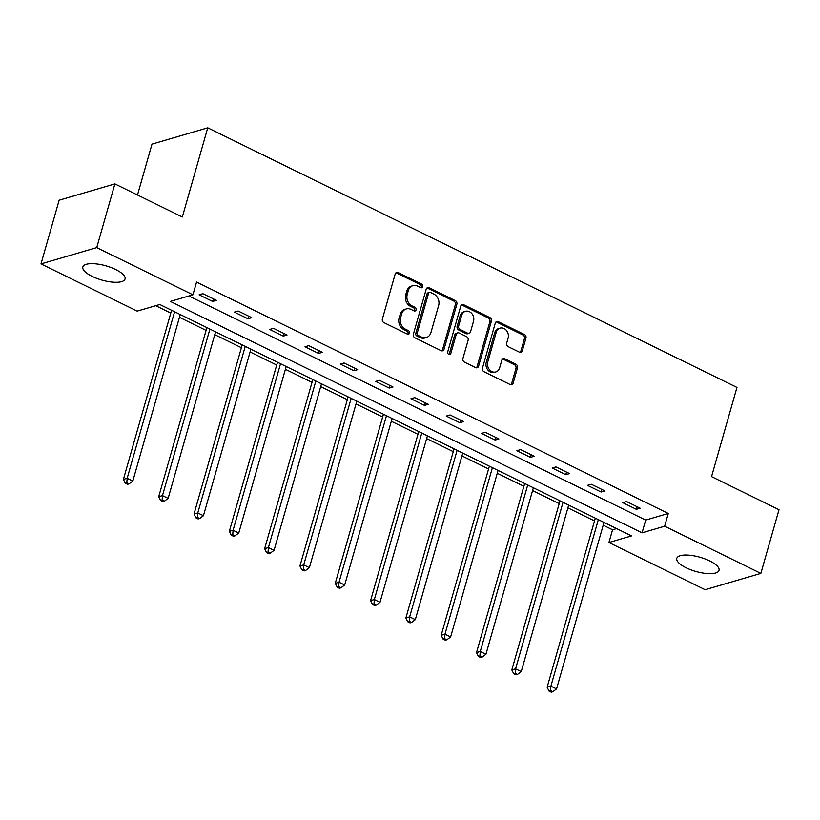 <?xml version="1.0" encoding="UTF-8"?>
<svg xmlns="http://www.w3.org/2000/svg" width="820" height="820" viewBox="0 0 820 820"><rect width="100%" height="100%" fill="white"/><g stroke="black" fill="none" stroke-linecap="round" stroke-linejoin="round"><path stroke-width="1.23" d="M422.792 286.672A1.937 1.609 73.7 0 0 421.736 284.161L398.13 272.578A2.757 2.296 73.7 0 0 395.199 273.993L382.376 319.011A2.757 2.296 73.7 0 0 383.883 322.598L407.489 334.181A1.937 1.609 73.7 0 0 408.483 330.675L405.428 329.179A8.835 7.339 73.7 0 1 400.601 317.688L401.667 313.937A8.835 7.339 73.7 0 1 406.3 308.945A8.835 7.339 73.7 0 1 411.056 309.417L414.12 310.923A1.937 1.609 73.7 0 0 415.115 307.418L412.06 305.921A8.835 7.339 73.7 0 1 407.232 294.431L408.298 290.68A8.835 7.339 73.7 0 1 412.921 285.678A8.835 7.339 73.7 0 1 417.687 286.159L420.742 287.656A1.937 1.609 73.7 0 0 422.792 286.672M420.957 287.748A1.937 1.609 73.7 0 0 420.229 284.601L396.624 273.019A2.757 2.296 73.7 0 0 395.937 272.804M407.714 334.273A1.937 1.609 73.7 0 0 406.976 331.116L403.922 329.619L405.428 329.179M414.336 311.005A1.937 1.609 73.7 0 0 413.608 307.859L410.553 306.362L412.06 305.921M686.155 567.788A21.956 7.4 15.9 0 1 676.787 558.338A21.956 7.4 15.9 0 1 709.649 560.911A21.956 7.4 15.9 0 1 719.017 570.361A21.956 7.4 15.9 0 1 686.155 567.788M92.199 276.412A21.956 7.4 15.9 0 1 82.84 266.961A21.956 7.4 15.9 0 1 115.702 269.534A21.956 7.4 15.9 0 1 125.06 278.995A21.956 7.4 15.9 0 1 92.199 276.412M519.419 352.169A2.757 2.296 73.7 0 0 522.35 350.765L525.948 338.137A2.757 2.296 73.7 0 0 524.441 334.539L498.222 321.676A2.757 2.296 73.7 0 0 495.29 323.09L482.467 368.108A2.757 2.296 73.7 0 0 483.974 371.706L510.194 384.559A2.757 2.296 73.7 0 0 513.125 383.155L517.471 367.893A2.757 2.296 73.7 0 0 515.964 364.305L504.741 358.801A2.757 2.296 73.7 0 0 501.809 360.216L499.657 367.78A7.39 6.13 73.7 0 1 495.782 371.952A7.39 6.13 73.7 0 1 489.366 369.553A7.39 6.13 73.7 0 1 487.767 361.948L496.213 332.305A7.39 6.13 73.7 0 1 500.077 328.133A7.39 6.13 73.7 0 1 506.504 330.532A7.39 6.13 73.7 0 1 508.092 338.137L506.688 343.078A2.757 2.296 73.7 0 0 508.195 346.665L519.419 352.169M41 263.917L59.142 200.223L114.882 183.905L182.337 217.003L207.737 127.817L736.954 387.44L711.545 476.615L779 509.702L760.857 573.405L705.118 589.713L608.922 542.522L631.513 535.911L159.797 304.497L137.196 311.118L41 263.917L96.739 247.609L192.936 294.8L170.345 301.411L642.06 532.826L664.651 526.214L760.857 573.405M114.882 183.905L96.739 247.609M188.877 295.989L645.688 520.085L668.279 513.474L196.564 282.059L192.936 294.8M668.279 513.474L664.651 526.214M456.853 304.24A2.757 2.296 73.7 0 0 455.346 300.643L429.126 287.779A2.757 2.296 73.7 0 0 426.195 289.193L413.372 334.212A2.757 2.296 73.7 0 0 414.879 337.799L441.098 350.663A2.757 2.296 73.7 0 0 444.03 349.258L456.853 304.24L455.346 304.681A2.757 2.296 73.7 0 0 453.839 301.083L427.62 288.22A2.757 2.296 73.7 0 0 426.933 288.015M463.679 304.732L489.888 317.596A2.757 2.296 73.7 0 1 491.405 321.184L478.583 366.202A2.757 2.296 73.7 0 1 475.641 367.616L464.428 362.112A2.757 2.296 73.7 0 1 462.91 358.514L468.117 340.259A2.757 2.296 73.7 0 0 466.611 336.671L459.159 333.022A2.757 2.296 73.7 0 0 456.227 334.427L450.815 353.44A1.937 1.609 73.7 0 1 447.699 351.913L460.737 306.147A2.757 2.296 73.7 0 1 463.679 304.732L462.172 305.173L488.382 318.037L489.888 317.596M207.737 127.817L151.997 144.135L137.504 195.006M199.086 294.8L212.667 301.463L216.429 300.356L202.847 293.693L199.086 294.8M234.397 312.123L247.978 318.785L251.74 317.678L238.159 311.016L234.397 312.123M269.708 329.445L283.289 336.108L287.051 335.001L273.47 328.338L269.708 329.445M305.009 346.768L318.59 353.43L322.362 352.323L308.781 345.661L305.009 346.768M340.32 364.09L353.902 370.753L357.674 369.646L344.092 362.983L340.32 364.09M375.632 381.413L389.213 388.075L392.985 386.968L379.404 380.306L375.632 381.413M410.943 398.735L424.524 405.398L428.296 404.291L414.715 397.628L410.943 398.735M446.254 416.058L459.835 422.72L463.607 421.613L450.026 414.951L446.254 416.058M481.565 433.38L495.147 440.043L498.919 438.936L485.337 432.273L481.565 433.38M516.877 450.703L530.458 457.365L534.23 456.258L520.649 449.596L516.877 450.703M552.188 468.025L565.769 474.688L569.541 473.581L555.96 466.918L552.188 468.025M587.499 485.348L601.08 492.01L604.852 490.903L591.271 484.241L587.499 485.348M622.81 502.67L636.392 509.333L640.164 508.226L626.582 501.563L622.81 502.67M155.738 305.686L170.775 313.066M179.467 317.33L206.086 330.388M214.778 334.652L241.398 347.711M250.09 351.975L276.709 365.033M285.401 369.297L312.02 382.356M320.712 386.62L347.332 399.678M356.023 403.942L382.643 417.001M391.324 421.265L417.954 434.323M426.636 438.587L453.265 451.646M461.947 455.91L488.577 468.968M497.258 473.232L523.888 486.291M532.569 490.555L559.199 503.613M567.881 507.877L594.51 520.936M603.192 525.2L612.55 529.781L616.599 528.592M612.55 529.781L608.922 542.522M645.688 520.085L642.06 532.826M212.667 301.463L213.395 298.869M247.978 318.785L248.706 316.192M283.289 336.108L284.017 333.514M318.59 353.43L319.329 350.837M353.902 370.753L354.64 368.159M389.213 388.075L389.951 385.492M424.524 405.398L425.262 402.815M459.835 422.72L460.573 420.137M495.147 440.043L495.885 437.46M530.458 457.365L531.196 454.782M565.769 474.688L566.507 472.105M601.08 492.01L601.818 489.427M636.392 509.333L637.13 506.75M412.921 285.678L411.414 286.118A8.835 7.339 73.7 0 0 406.792 291.12L408.298 290.68M410.553 306.362A8.835 7.339 73.7 0 1 405.726 294.872L406.792 291.12M406.3 308.945L404.793 309.386A8.835 7.339 73.7 0 0 400.16 314.378L401.667 313.937M403.922 329.619A8.835 7.339 73.7 0 1 399.094 318.129L400.16 314.378M441.785 350.878A2.757 2.296 73.7 0 0 442.523 349.699L455.346 304.681M430.572 292.484A1.937 1.609 73.7 0 0 428.522 293.468L417.267 332.992A1.937 1.609 73.7 0 0 418.323 335.503L421.541 337.082A8.835 7.339 73.7 0 0 426.308 337.563A8.835 7.339 73.7 0 0 430.93 332.561L438.628 305.553A8.835 7.339 73.7 0 0 433.79 294.062L430.572 292.484M429.526 292.381L428.03 292.822A1.937 1.609 73.7 0 0 427.015 293.909L428.522 293.468M426.308 337.563L424.801 338.004A8.835 7.339 73.7 0 1 420.035 337.522L416.816 335.944A1.937 1.609 73.7 0 1 415.76 333.433L427.015 293.909M476.328 367.821A2.757 2.296 73.7 0 0 477.076 366.642L489.899 321.624A2.757 2.296 73.7 0 0 488.382 318.037M457.673 332.869L456.166 333.309A2.757 2.296 73.7 0 0 454.721 334.867L449.309 353.881L450.815 353.44M448.981 354.517A1.937 1.609 73.7 0 0 449.309 353.881M473.509 321.317A7.39 6.13 73.7 0 0 471.92 313.701A7.39 6.13 73.7 0 0 465.493 311.313A7.39 6.13 73.7 0 0 461.629 315.485L458.646 325.93A2.757 2.296 73.7 0 0 460.163 329.517L467.605 333.166A2.757 2.296 73.7 0 0 470.536 331.762L473.509 321.317M465.493 311.313L463.987 311.754A7.39 6.13 73.7 0 0 460.122 315.925L461.629 315.485M469.091 333.32L467.584 333.76A2.757 2.296 73.7 0 1 466.098 333.607L458.657 329.958A2.757 2.296 73.7 0 1 457.14 326.37L460.122 315.925M462.172 305.173A2.757 2.296 73.7 0 0 461.486 304.958M500.077 328.133L498.57 328.574A7.39 6.13 73.7 0 0 494.706 332.746L496.213 332.305M495.782 371.952L494.275 372.393A7.39 6.13 73.7 0 1 487.859 369.994A7.39 6.13 73.7 0 1 486.26 362.389L494.706 332.746M510.88 384.775A2.757 2.296 73.7 0 0 511.618 383.596L515.964 368.334A2.757 2.296 73.7 0 0 514.458 364.746L503.234 359.242A2.757 2.296 73.7 0 0 502.547 359.027M520.106 352.385A2.757 2.296 73.7 0 0 520.843 351.206L524.441 338.578A2.757 2.296 73.7 0 0 522.934 334.98L496.715 322.116A2.757 2.296 73.7 0 0 496.028 321.911M171.575 310.278L123.4 479.382L127.161 478.285L132.82 481.053L180.256 314.542M174.599 311.764L127.161 478.285L126.792 482.754L125.286 483.195L127.551 484.312L129.058 483.872L126.792 482.754M132.82 481.053L129.058 483.872M125.286 483.195L123.4 479.382M206.886 327.6L158.711 496.705L162.473 495.608L168.131 498.375L215.568 331.864M209.91 329.087L162.473 495.608L162.104 500.077L160.597 500.518L162.862 501.635L164.359 501.194L162.104 500.077M168.131 498.375L164.359 501.194M160.597 500.518L158.711 496.705M242.197 344.923L194.022 514.027L197.784 512.93L203.442 515.698L250.879 349.187M245.221 346.409L197.784 512.93L197.415 517.399L195.908 517.84L198.163 518.957L199.67 518.517L197.415 517.399M203.442 515.698L199.67 518.517M195.908 517.84L194.022 514.027M277.498 362.245L229.333 531.35L233.095 530.253L238.753 533.02L286.19 366.509M280.532 363.731L233.095 530.253L232.726 534.722L231.219 535.163L233.474 536.28L234.981 535.839L232.726 534.722M238.753 533.02L234.981 535.839M231.219 535.163L229.333 531.35M312.809 379.568L264.645 548.672L268.406 547.576L274.064 550.343L321.502 383.832M315.843 381.054L268.406 547.576L268.037 552.044L266.531 552.485L268.786 553.602L270.292 553.162L268.037 552.044M274.064 550.343L270.292 553.162M266.531 552.485L264.645 548.672M348.121 396.89L299.956 565.995L303.718 564.898L309.376 567.665L356.813 401.154M351.155 398.376L303.718 564.898L303.349 569.367L301.842 569.808L304.097 570.925L305.604 570.484L303.349 569.367M309.376 567.665L305.604 570.484M301.842 569.808L299.956 565.995M383.432 414.213L335.267 583.317L339.029 582.22L344.687 584.998L392.124 418.477M386.466 415.699L339.029 582.22L338.66 586.689L337.153 587.13L339.408 588.247L340.915 587.807L338.66 586.689M344.687 584.998L340.915 587.807M337.153 587.13L335.267 583.317M418.743 431.535L370.578 600.64L374.34 599.543L379.998 602.321L427.435 435.799M421.777 433.021L374.34 599.543L373.961 604.012L372.464 604.453L374.719 605.57L376.226 605.129L373.961 604.012M379.998 602.321L376.226 605.129M372.464 604.453L370.578 600.64M454.054 448.858L405.89 617.962L409.651 616.865L415.309 619.643L462.746 453.122M457.088 450.344L409.651 616.865L409.272 621.334L407.765 621.775L410.031 622.893L411.537 622.452L409.272 621.334M415.309 619.643L411.537 622.452M407.765 621.775L405.89 617.962M489.366 466.18L441.201 635.285L444.963 634.188L450.621 636.966L498.058 470.444M492.4 467.666L444.963 634.188L444.583 638.657L443.077 639.098L445.342 640.215L446.849 639.774L444.583 638.657M450.621 636.966L446.849 639.774M443.077 639.098L441.201 635.285M524.677 483.503L476.512 652.607L480.274 651.51L485.932 654.288L533.369 487.767M527.711 484.989L480.274 651.51L479.895 655.979L478.388 656.42L480.653 657.537L482.16 657.097L479.895 655.979M485.932 654.288L482.16 657.097M478.388 656.42L476.512 652.607M559.988 500.825L511.823 669.93L515.585 668.833L521.243 671.611L568.68 505.089M563.022 502.311L515.585 668.833L515.206 673.302L513.699 673.743L515.964 674.86L517.471 674.419L515.206 673.302M521.243 671.611L517.471 674.419M513.699 673.743L511.823 669.93M595.299 518.148L547.135 687.252L550.896 686.155L556.554 688.933L603.991 522.412M598.333 519.634L550.896 686.155L550.517 690.624L549.01 691.065L551.276 692.182L552.782 691.742L550.517 690.624M556.554 688.933L552.782 691.742M549.01 691.065L547.135 687.252M420.229 284.601L421.736 284.161M406.976 331.116L408.483 330.675M413.608 307.859L415.115 307.418M405.726 294.872L407.232 294.431M399.094 318.129L400.601 317.688M396.624 273.019L398.13 272.578M442.523 349.699L444.03 349.258M427.62 288.22L429.126 287.779M453.839 301.083L455.346 300.643M415.76 333.433L417.267 332.992M416.816 335.944L418.323 335.503M420.035 337.522L421.541 337.082M489.899 321.624L491.405 321.184M477.076 366.642L478.583 366.202M454.721 334.867L456.227 334.427M457.14 326.37L458.646 325.93M458.657 329.958L460.163 329.517M466.098 333.607L467.605 333.166M486.26 362.389L487.767 361.948M503.234 359.242L504.741 358.801M514.458 364.746L515.964 364.305M515.964 368.334L517.471 367.893M511.618 383.596L513.125 383.155M496.715 322.116L498.222 321.676M522.934 334.98L524.441 334.539M524.441 338.578L525.948 338.137M520.843 351.206L522.35 350.765"/></g></svg>
